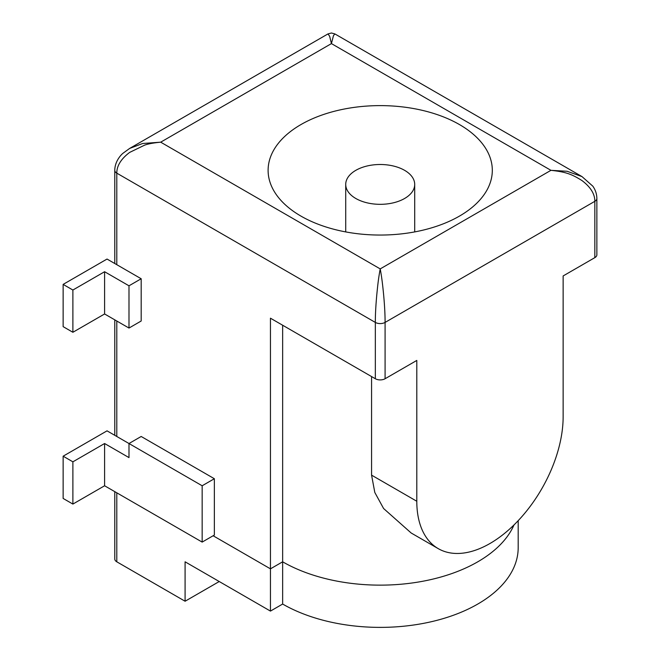 <?xml version="1.0" encoding="UTF-8"?>
<svg xmlns="http://www.w3.org/2000/svg" width="660" height="660" viewBox="0 0 660 660"><rect width="100%" height="100%" fill="white"/><g stroke="black" fill="none" stroke-linecap="round" stroke-linejoin="round"><path stroke-width="0.99" d="M355.822 198.495A34.493 19.915 0 0 0 393.409 202.81A34.493 19.915 0 0 0 414.703 184.412A34.493 19.915 0 0 0 404.596 170.329A34.493 19.915 0 0 0 367.01 166.015A34.493 19.915 0 0 0 345.716 184.412A34.493 19.915 0 0 0 355.822 198.495M459.476 124.567A112.101 64.721 0 0 0 337.31 110.542A112.101 64.721 0 0 0 268.108 170.329A112.101 64.721 0 0 0 300.943 216.1A112.101 64.721 0 0 0 423.109 230.125A112.101 64.721 0 0 0 492.31 170.329A112.101 64.721 0 0 0 459.476 124.567M141.182 321.007L141.182 278.759L107.035 259.05L63.137 284.394L72.889 290.029L104.602 271.722L104.602 313.97L128.989 328.053L141.182 321.007M202.158 542.091L202.158 485.768L107.035 430.848L63.137 456.192L72.889 461.827L104.602 443.52L104.602 485.768L202.158 542.091L214.351 535.054L214.351 478.723L141.182 436.483L128.989 443.52L128.989 457.603L104.602 443.52M213.139 535.755L270.451 568.846L282.645 561.808A137.973 79.654 0 0 0 416.93 582.268A137.973 79.654 0 0 0 514.008 524.931A137.973 79.654 180 0 1 416.93 582.268A137.973 79.654 180 0 1 282.645 561.808L270.451 568.846L213.139 535.755M371.572 376.571L371.572 475.142L416.798 501.254L416.798 360.434L385.085 378.741A6.897 3.985 180 0 1 375.334 378.741L270.451 318.194L270.451 611.094L185.089 561.808L185.089 601.235L116.795 561.808A6.897 3.985 180 0 1 114.774 558.995L114.774 491.642M594.841 257.639L594.841 201.316C594.874 193.974 590.593 187.06 581.988 180.576C572.715 174.776 566.75 171.955 550.943 170.329L567.105 171.27L581.988 176.591L592.845 186.194C595.452 189.915 596.797 194.015 596.863 198.495L596.863 254.826A6.897 3.985 180 0 1 594.841 257.639L563.137 275.946L563.137 416.765A103.48 59.746 120 0 1 517.968 520.905A103.48 59.746 120 0 1 438.223 548.625A103.48 59.746 120 0 1 416.798 501.254M371.572 475.142L374.806 492.459L383.584 508.497L411.18 533.008L438.223 548.625M282.645 325.231L282.645 604.048L270.451 611.094M375.334 378.741L375.334 322.418C375.301 315.076 375.779 305.959 376.761 295.078C377.792 284.526 378.419 278.627 380.209 268.9C381.711 276.796 382.618 284.336 383.658 295.078C384.64 305.959 385.118 315.067 385.085 322.418L385.085 378.741M581.988 176.591L334.876 33.924L333.448 35.673L331.427 43.601L329.637 36.242L327.979 33.924L129.657 148.426L142.642 143.5L160.694 142.172C153.351 142.89 147.964 143.888 144.54 145.183L129.649 152.411C121.052 158.895 116.762 165.808 116.795 173.151L116.795 264.685M104.602 485.768L72.889 504.075L72.889 461.827M63.137 456.192L63.137 498.44L72.889 504.075M202.158 485.768L214.351 478.723M104.602 313.97L72.889 332.277L72.889 290.029M63.137 284.394L63.137 326.642L72.889 332.277M128.989 328.053L128.989 285.805L141.182 278.759M128.989 285.805L104.602 271.722M518.183 520.674L518.183 547.726A137.973 79.654 180 0 1 433.01 621.324A137.973 79.654 180 0 1 282.645 604.048M219.236 581.526L185.089 601.235M116.795 321.007L116.795 436.483M596.863 198.495A6.897 3.985 180 0 1 594.841 201.316L385.085 322.418A6.897 3.985 180 0 1 375.334 322.418L116.795 173.151A6.897 3.985 180 0 1 114.774 170.329L114.774 170.329C114.823 161.997 120.211 155.537 122.999 153.26L129.657 148.426M550.943 170.329L331.427 43.601L160.694 142.172L380.209 268.9L550.943 170.329M116.795 492.805L116.795 561.808M414.703 184.412L414.703 231.916M345.716 184.412L345.716 231.916M114.774 435.311L114.774 319.844M114.774 263.513L114.774 170.329M327.979 33.924L331.427 33L334.876 33.924"/></g></svg>
